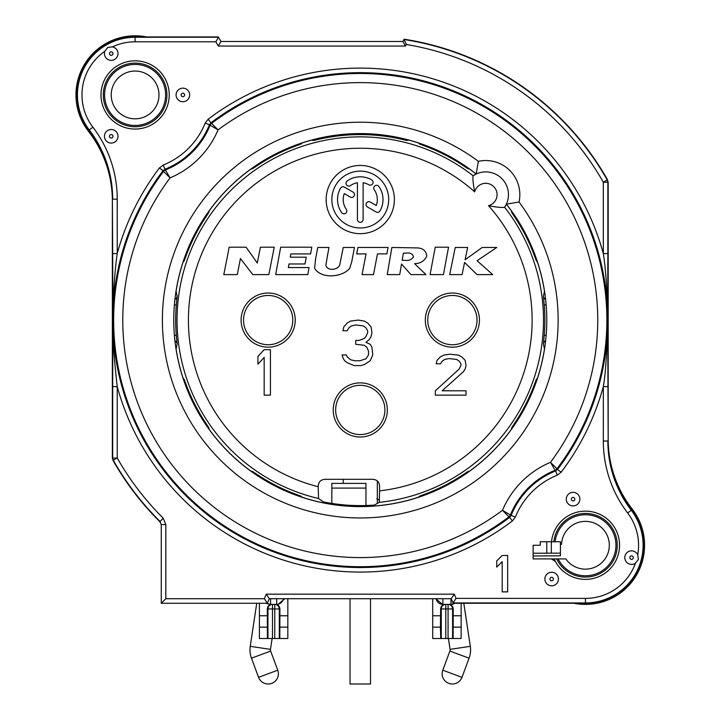 <?xml version="1.0" encoding="UTF-8"?>
<svg xmlns="http://www.w3.org/2000/svg" width="720" height="720" viewBox="0 0 720 720"><rect width="100%" height="100%" fill="white"/><g stroke="black" fill="none" stroke-linecap="round" stroke-linejoin="round"><path stroke-width="1.08" d="M409.131 140.112L406.53 140.427L403.452 139.68A185.517 185.517 0 0 0 317.097 139.68L314.019 140.427L311.427 140.166A186.444 186.444 0 0 0 302.364 142.875L300.87 144.072L292.518 147.222A185.679 185.679 0 0 0 260.235 163.674L252.774 168.579L250.929 169.083A186.444 186.444 0 0 0 209.259 210.753L208.746 212.598L203.85 220.059A185.679 185.679 0 0 0 187.398 252.351L184.239 260.703L182.997 262.179M174.393 304.848L176.292 305.01L177.129 296.136L176.076 291.231A186.444 186.444 0 0 1 183.042 262.197A4.545 4.545 -142 0 0 183.213 261.522M533.124 545.265L533.124 553.221L560.421 553.149L560.421 541.773L540.27 541.737L540.252 545.265L533.124 545.265L533.124 558.909L545.031 558.909M607.59 179.883A284.301 284.301 0 0 0 404.181 39.213L404.01 39.51A283.977 283.977 0 0 1 607.266 179.964L608.184 182.124L608.184 441.027L607.707 320.103A247.437 247.437 0 0 0 210.888 122.841L211.59 123.372A246.591 246.591 0 0 1 557.001 468.783L557.523 469.476A247.437 247.437 0 0 0 607.707 320.103L607.86 253.575L603.315 253.575C605.835 269.514 607.293 291.69 607.707 320.103C607.023 352.224 605.556 374.391 603.315 386.622L607.86 386.622M402.867 41.49L405.495 46.035L406.386 44.496L404.01 39.51L402.867 41.49L220.923 41.49L218.295 36.936L135.108 36.936A57.996 57.996 0 0 0 89.019 130.14A113.715 113.715 0 0 1 112.365 199.161L112.365 458.073L112.959 460.314A284.301 284.301 0 0 0 159.921 521.802L163.134 518.13A279.432 279.432 0 0 1 117.234 457.983L117.234 386.622C113.751 355.599 112.284 333.423 112.842 320.094A247.437 247.437 0 0 0 509.652 517.356L508.959 516.825A246.591 246.591 0 0 1 163.539 171.414L163.017 170.721A247.437 247.437 0 0 0 112.842 320.094L112.68 386.622L117.234 386.622A251.982 251.982 0 0 0 512.397 520.974L509.652 517.356L511.128 515.421L502.488 510.309L508.959 516.825A4.545 4.545 -52.5 0 0 510.426 514.908A80.919 80.919 0 0 1 555.075 470.259L555.597 470.952L557.523 469.476L561.15 472.221A251.982 251.982 0 0 0 603.315 386.622L603.315 441.027L607.86 441.027A114.039 114.039 0 0 0 631.269 510.255A57.681 57.681 0 0 1 585.432 602.937L452.997 602.937L456.039 598.392L585.432 598.392A53.127 53.127 0 0 0 635.445 563.193L638.397 559.449L637.713 554.742A6.786 6.786 0 0 0 625.014 555.867A6.786 6.786 0 0 0 635.445 563.193M161.262 603.261L267.408 603.261L264.375 598.707L165.816 598.707L161.262 603.261L161.262 524.583L159.921 521.802M267.408 603.261L269.298 598.707L451.251 598.707L453.132 603.261L585.432 603.261A57.996 57.996 0 0 0 631.53 510.057A113.715 113.715 0 0 1 608.184 441.027M269.298 598.707L266.256 594.162L454.284 594.162L456.039 598.392M112.959 460.314L113.274 460.233A283.977 283.977 0 0 0 159.921 521.352L161.262 524.583L165.816 524.583L163.134 518.13M112.68 253.575L112.842 320.094C112.419 303.723 114.957 267.876 117.234 253.575L112.68 253.575L112.365 199.161M104.841 51.264A6.786 6.786 0 0 0 114.615 59.445A6.786 6.786 0 0 0 112.419 46.89L107.694 47.457L104.841 51.264A53.127 53.127 0 0 0 92.889 127.179A118.584 118.584 0 0 1 117.234 199.161L112.68 199.161A114.039 114.039 0 0 0 89.271 129.942A57.681 57.681 0 0 1 135.108 37.26L218.475 37.251L215.847 41.805L135.108 41.805A53.127 53.127 0 0 0 112.419 46.89M189.657 94.932A6.786 6.786 0 0 0 182.871 88.146A6.786 6.786 0 0 0 176.085 94.932A6.786 6.786 0 0 0 182.871 101.718A6.786 6.786 0 0 0 189.657 94.932M107.829 142.173A6.786 6.786 0 0 0 117.099 139.689A6.786 6.786 0 0 0 114.615 130.419A6.786 6.786 0 0 0 105.354 132.903A6.786 6.786 0 0 0 107.829 142.173M100.989 94.932A34.119 34.119 0 0 0 135.108 129.051A34.119 34.119 0 0 0 169.227 94.932A34.119 34.119 0 0 0 135.108 60.822A34.119 34.119 0 0 0 100.989 94.932M546.867 583.83A6.786 6.786 0 0 0 556.461 583.83A6.786 6.786 0 0 0 556.461 574.236A6.786 6.786 0 0 0 546.867 574.236A6.786 6.786 0 0 0 546.867 583.83M571.32 492.57A6.786 6.786 0 0 0 566.523 500.886A6.786 6.786 0 0 0 574.83 505.683A6.786 6.786 0 0 0 579.627 497.367A6.786 6.786 0 0 0 571.32 492.57M533.124 558.909L551.322 558.909L555.336 561.312A34.119 34.119 0 0 0 610.164 568.764A34.119 34.119 0 0 0 599.931 514.377A34.119 34.119 0 0 0 551.556 541.251L551.475 541.737M507.654 591.885L502.191 591.885L502.191 561.69L496.737 567.108L496.737 560.916L502.191 555.498L507.654 555.498L507.654 591.885M546.984 558.909L554.166 558.909A34.119 34.119 0 0 0 609.003 569.934A34.119 34.119 0 0 0 600.498 514.656A34.119 34.119 0 0 0 551.511 541.638M111.222 94.932A23.877 23.877 0 0 0 135.108 118.818A23.877 23.877 0 0 0 158.985 94.932A23.877 23.877 0 0 0 135.108 71.055A23.877 23.877 0 0 0 111.222 94.932M89.316 130.536L88.425 131.229A113.715 113.715 0 0 1 112.365 201.024A113.715 113.715 0 0 0 88.425 131.229A59.13 59.13 0 0 1 146.646 36.936M508.275 197.505A22.743 22.743 0 0 0 482.868 172.089M573.894 603.261A59.13 59.13 0 0 0 632.124 508.968A113.715 113.715 0 0 1 608.184 439.164M379.584 490.86L379.584 486.126C379.26 481.896 376.992 479.619 372.753 479.304L325.044 479.304C320.814 479.619 318.537 481.896 318.222 486.126L318.51 498.501L323.46 501.921A185.508 185.508 0 0 0 374.337 505.071L379.287 502.335L379.584 490.86A171.855 171.855 0 0 0 488.502 205.677C496.467 207.234 501.849 207.765 504.639 207.27L506.367 204.174L519.03 201.996A197.874 197.874 0 0 1 402.138 513.486A197.874 197.874 0 0 1 166.878 278.235A197.874 197.874 0 0 1 478.377 161.334A34.119 34.119 0 0 1 519.03 201.996M284.778 598.707L278.019 604.395L270.576 604.395L270.576 598.707M283.383 598.707A6.822 6.822 90 0 1 276.66 604.395L276.66 598.707M455.112 603.261L451.332 604.395L442.872 604.395L442.872 598.707M454.752 603.261A6.822 6.822 90 0 1 450.972 604.395L450.972 598.707M448.749 604.395C451.485 604.665 452.97 606.186 453.222 608.949L452.592 608.949L452.592 638.514L432.711 638.514L432.711 627.138L440.424 627.138L440.739 638.514M461.142 603.261L461.142 615.771L453.222 615.771L453.222 608.949M461.142 615.771L461.142 638.514L452.592 638.514M560.421 553.149L560.421 555.786L533.124 555.984M370.503 598.707L370.503 684L350.037 684L350.037 598.707M377.334 503.433L377.334 481.059M343.215 483.399L343.215 479.304M463.797 603.261L470.313 646.317A23.877 23.877 0 0 1 469.089 658.197L461.979 677.331L442.791 670.203L449.892 651.069A3.411 3.411 0 0 0 450.072 649.377L448.425 638.514M442.791 670.203A10.233 10.233 0 0 0 448.821 683.361A10.233 10.233 0 0 0 461.979 677.331M256.743 603.261L250.236 646.317A23.877 23.877 0 0 0 251.46 658.197L258.561 677.331A10.233 10.233 0 0 0 271.719 683.361A10.233 10.233 0 0 0 277.749 670.203L258.561 677.331M272.115 638.514L270.468 649.377A3.411 3.411 0 0 0 270.648 651.069L277.749 670.203M556.668 558.909L565.839 558.909A23.877 23.877 0 0 0 604.368 559.818A23.877 23.877 0 0 0 593.586 522.81A23.877 23.877 0 0 0 561.573 544.284L560.421 544.32M553.824 541.674A31.815 31.815 0 0 1 599.31 516.627A31.815 31.815 0 0 1 607.842 567.846A31.815 31.815 0 0 1 556.695 558.909L554.166 558.909M546.768 541.638L546.768 553.014M551.322 541.638L551.322 553.014M315.585 258.984L314.622 268.398C321.237 279.054 341.847 277.551 349.668 268.425L351.747 261.801L354.447 247.473L343.242 247.473L339.75 264.834C338.148 270.324 326.376 271.242 325.899 264.852L328.968 247.473L317.763 247.473L315.342 260.298M327.447 255.519L327.798 253.638M394.389 199.557A34.119 34.119 0 0 0 360.27 165.438A34.119 34.119 0 0 0 326.16 199.557A34.119 34.119 0 0 0 360.27 233.667A34.119 34.119 0 0 0 394.389 199.557M388.701 199.557A28.431 28.431 0 0 1 360.27 227.988A28.431 28.431 0 0 1 331.839 199.557A28.431 28.431 0 0 1 360.27 171.126A28.431 28.431 0 0 1 388.701 199.557M379.971 210.924A22.743 22.743 0 0 0 378.9 186.507A2.844 2.844 0 0 0 374.94 185.814A2.844 2.844 0 0 0 374.247 189.774A17.055 17.055 0 0 1 376.263 205.506L370.314 202.068A2.844 2.844 0 0 0 366.426 203.112A2.844 2.844 0 0 0 367.47 206.991L376.083 211.968A2.844 2.844 0 0 0 379.971 210.924M350.253 197.055A2.844 2.844 0 0 0 354.141 196.011A2.844 2.844 0 0 0 353.097 192.132L344.457 187.146A2.844 2.844 0 0 0 340.578 188.181A22.743 22.743 0 0 0 341.64 212.598A2.844 2.844 0 0 0 345.6 213.3A2.844 2.844 0 0 0 346.302 209.34A17.055 17.055 0 0 1 344.286 193.608L350.253 197.055M371.646 179.856A22.743 22.743 0 0 0 347.229 180.927A2.844 2.844 0 0 0 346.527 184.887A2.844 2.844 0 0 0 350.487 185.58A17.055 17.055 0 0 1 357.426 182.736L357.426 219.456A2.844 2.844 0 0 0 360.27 222.3A2.844 2.844 0 0 0 363.114 219.456L363.114 182.736A17.055 17.055 0 0 1 368.802 184.779A2.844 2.844 0 0 0 372.681 183.744A2.844 2.844 0 0 0 371.646 179.856M223.812 274.608L237.294 274.608L240.444 258.552L252.801 274.608L268.857 274.608L274.239 247.203L260.415 247.203L257.301 263.043L246.105 247.203L229.185 247.203L223.812 274.608M275.679 274.608L307.8 274.608L309.069 267.561L288.351 267.561L289.008 263.97L304.992 263.97L306.225 257.184L290.232 257.184L290.826 253.917L310.59 253.917L311.805 247.203L280.665 247.203L275.679 274.608M351.747 261.801L354.447 247.473M362.07 274.608L373.491 274.608L377.478 253.89L386.847 253.89L388.08 247.473L357.921 247.473L356.688 253.89L366.057 253.89L362.07 274.608M430.083 274.608L443.412 274.608L448.551 247.203L435.231 247.203L430.083 274.608M449.685 274.608L462.078 274.608L464.571 262.44L477.054 274.608L492.705 274.608L477.072 260.703L496.755 247.473L482.157 247.473L465.111 259.785L467.631 247.473L455.238 247.473L449.685 274.608M387.225 274.608L399.708 274.608L401.535 263.988L410.922 274.608L426.006 274.608L414.549 263.673C420.471 263.583 424.548 261 426.78 255.942C426.105 250.812 422.901 248.13 417.159 247.905L391.878 247.473L387.225 274.608M402.156 260.307L403.38 253.161L406.044 253.161C410.076 252.459 412.56 253.71 413.505 256.914C411.48 259.776 408.528 260.901 404.631 260.307L402.156 260.307M270.432 395.154L270.432 349.668L264.177 349.668L257.922 356.436L257.922 364.185L264.177 357.408L264.177 395.154L270.432 395.154M435.33 390.798L435.33 395.154L466.029 395.154L466.029 390.798L442.152 390.798L463.473 371.637L465.174 369.018L466.029 365.535L465.174 360.315L461.763 356.823L458.352 355.086L449.829 354.213L443.853 355.086L440.442 356.823L437.031 360.315L436.176 363.798L440.442 363.798L442.152 361.179L444.708 359.442L448.974 358.569L456.651 359.442L459.207 361.179L460.917 363.798L460.917 365.535L459.207 369.018L435.33 390.798M370.224 360.747L372.78 354.942L371.925 347.193L370.224 344.295L365.958 342.36L369.369 339.453L371.079 336.555L371.925 332.676L371.079 326.871L367.659 323.001L364.248 321.066L358.281 320.094L350.604 321.066L347.193 323.001L343.782 326.871L342.927 330.741L347.193 330.741L348.903 327.843L351.459 325.908L355.725 324.936L363.402 325.908L365.958 327.843L367.659 330.741L367.659 332.676L365.958 336.555L364.248 338.49L359.136 340.425L355.725 340.425L355.725 344.295L364.248 345.258L366.813 347.193L368.514 351.072L368.514 354.942L365.958 358.812L359.991 360.747L354.87 360.747L350.604 359.775L347.193 356.877L346.338 354.942L342.081 354.942L342.927 357.84L344.637 360.747L347.193 362.682L354.015 365.589L360.837 365.589L364.248 364.617L370.224 360.747M460.755 162.981L460.305 163.674L467.766 168.579L469.611 169.083A186.444 186.444 0 0 1 476.136 174.024A22.743 22.743 0 0 1 476.19 173.997A186.498 186.498 0 0 0 178.416 278.748A186.498 186.498 0 0 0 401.625 501.957A186.498 186.498 0 0 0 506.367 204.174A22.743 22.743 0 0 0 476.19 173.997L473.103 175.734C472.599 178.524 473.13 183.906 474.687 191.871A171.855 171.855 0 0 0 208.467 239.544A171.855 171.855 0 0 0 318.222 486.729M418.194 142.821L419.67 144.072L428.022 147.222A185.679 185.679 0 0 1 460.305 163.674M473.094 175.734L473.103 175.734A183.222 183.222 0 0 0 195.021 240.957A183.222 183.222 0 0 0 318.51 498.501M176.292 305.01A184.599 184.599 0 0 0 176.292 335.187L177.129 344.061L176.076 348.966A186.444 186.444 0 0 0 183.042 378L184.239 379.494L187.398 387.846A185.679 185.679 0 0 0 203.85 420.129L208.746 427.599L209.259 429.444A186.444 186.444 0 0 0 250.929 471.114L252.774 471.618L260.235 476.523A185.679 185.679 0 0 0 292.518 492.975L300.87 496.125L302.364 497.322A186.444 186.444 0 0 0 418.176 497.322L419.67 496.125L428.022 492.975A185.679 185.679 0 0 0 460.305 476.523L467.766 471.618L469.611 471.114A186.444 186.444 0 0 0 511.29 429.444L511.794 427.599L516.699 420.129A185.679 185.679 0 0 0 533.142 387.846L536.301 379.494L537.498 378A186.444 186.444 0 0 0 544.473 348.966L543.42 344.061L544.257 335.187A184.599 184.599 0 0 0 544.257 305.01L543.42 296.136L544.473 291.231A186.444 186.444 0 0 0 537.498 262.197L536.301 260.703L533.142 252.351A185.679 185.679 0 0 0 516.699 220.059L511.794 212.598L511.335 210.726M418.851 143.037A4.545 4.545 128 0 1 418.176 142.875A186.444 186.444 0 0 0 409.122 140.166A4.545 4.545 85 0 1 408.465 139.932M479.538 172.764L478.107 173.223M507.15 202.266L507.6 200.835M469.647 169.038L469.611 169.083A4.545 4.545 106 0 1 469.089 168.633M428.319 146.457L428.022 147.222M476.136 174.024A22.743 22.743 0 0 1 476.19 173.997A186.498 186.498 0 0 0 178.416 278.748A186.498 186.498 0 0 0 401.625 501.957A186.498 186.498 0 0 0 506.367 204.174A22.743 22.743 0 0 0 476.19 173.997L478.377 161.334M210.888 122.841L209.421 124.776L218.061 129.888A237.501 237.501 0 0 1 550.485 462.312L555.075 470.259A4.545 4.545 -37.5 0 0 557.001 468.783L550.485 462.312A90.009 90.009 0 0 0 502.488 510.309A237.501 237.501 0 0 1 170.064 177.876L164.952 169.245L163.017 170.721L159.39 167.976A251.982 251.982 0 0 0 117.234 253.575L117.234 199.161M218.061 129.888L211.59 123.372A4.545 4.545 127.5 0 0 210.114 125.289A80.919 80.919 0 0 1 165.465 169.938A4.545 4.545 142.5 0 0 163.539 171.414L170.064 177.885A90.009 90.009 0 0 0 218.052 129.888M451.251 598.707L454.284 594.162M506.34 204.228A22.743 22.743 0 0 0 506.367 204.174A22.743 22.743 0 0 1 506.34 204.228A186.444 186.444 0 0 1 511.29 210.753A4.545 4.545 -16 0 0 511.74 211.284M533.142 252.351L533.916 252.045M516.699 220.059L517.392 219.618M537.552 262.179L537.498 262.197A4.545 4.545 -38 0 1 537.336 261.522M544.626 291.906A4.545 4.545 11 0 1 544.473 291.231L544.527 291.222M176.292 335.187L174.393 335.34M176.022 348.975L176.076 348.966A4.545 4.545 -169 0 0 175.914 348.291M544.257 305.01L546.147 304.848M544.257 335.187L546.147 335.34M544.527 348.975L544.473 348.966A4.545 4.545 -11 0 1 544.626 348.291M537.336 378.675A4.545 4.545 38 0 1 537.498 378L537.552 378.018M511.335 429.471L511.29 429.444A4.545 4.545 16 0 1 511.74 428.913M469.089 471.564A4.545 4.545 74 0 1 469.611 471.114L469.647 471.159M418.194 497.376L418.176 497.322A4.545 4.545 52 0 1 418.851 497.16M301.698 497.16A4.545 4.545 128 0 1 302.364 497.322L302.346 497.376M250.893 471.159L250.929 471.114A4.545 4.545 106 0 1 251.46 471.564M208.809 428.913A4.545 4.545 164 0 1 209.259 429.444L209.214 429.471M182.997 378.018L183.042 378A4.545 4.545 142 0 1 183.213 378.675M187.398 387.846L186.633 388.152M203.85 420.129L203.157 420.579M260.235 476.523L259.794 477.216M292.518 492.975L292.221 493.74M428.022 492.975L428.319 493.74M460.305 476.523L460.755 477.216M516.699 420.129L517.392 420.579M533.142 387.846L533.916 388.152M176.022 291.222L176.076 291.231A4.545 4.545 169 0 1 175.914 291.906M474.138 175.077A22.743 22.743 0 0 1 475.155 174.51A22.743 22.743 0 0 0 474.138 175.077M505.854 205.218A22.743 22.743 0 0 1 505.296 206.226A22.743 22.743 0 0 0 505.854 205.218M203.85 220.059L203.157 219.618M187.398 252.351L186.633 252.045M209.214 210.726L209.259 210.753A4.545 4.545 -164 0 1 208.809 211.284M251.46 168.633A4.545 4.545 -106 0 1 250.929 169.083L250.893 169.038M302.346 142.821L302.364 142.875A4.545 4.545 -128 0 1 301.698 143.037M312.075 139.932A4.545 4.545 -85 0 1 311.427 140.166L311.409 140.112M406.53 140.427L404.226 138.852M403.452 139.68L401.922 138.312M318.627 138.303L317.097 139.68M316.323 138.852L314.019 140.427M292.518 147.222L292.221 146.457M260.235 163.674L259.794 162.981M295.227 320.094A27.063 27.063 0 0 0 268.155 293.031A27.063 27.063 0 0 0 241.092 320.094A27.063 27.063 0 0 0 268.155 347.166A27.063 27.063 0 0 0 295.227 320.094M479.448 320.094A27.063 27.063 0 0 0 452.385 293.031A27.063 27.063 0 0 0 425.322 320.094A27.063 27.063 0 0 0 452.385 347.166A27.063 27.063 0 0 0 479.448 320.094M387.333 409.932A27.063 27.063 0 0 0 360.27 382.869A27.063 27.063 0 0 0 333.207 409.932A27.063 27.063 0 0 0 360.27 437.004A27.063 27.063 0 0 0 387.333 409.932M442.521 604.395L435.762 598.707M266.805 603.261A6.822 6.822 -90 0 0 270.576 604.395L265.428 603.261M259.407 603.261L259.407 638.514L279.81 638.514L279.909 608.949L267.327 608.949C267.57 606.186 269.064 604.665 271.791 604.395M267.327 608.949L267.327 615.771L259.407 615.771M272.484 638.514L272.484 604.395A4.545 4.527 -90 0 0 267.948 608.949L267.948 638.514M279.288 638.514L279.288 608.949A4.545 4.527 -90 0 0 274.752 604.395L274.752 638.514M275.445 604.395C278.172 604.665 279.666 606.186 279.909 608.949M287.829 598.707L287.829 615.771L279.909 615.771M287.829 615.771L287.829 638.514L279.81 638.514M287.829 627.138L280.116 627.138M267.327 615.771L267.426 638.514M267.12 627.138L259.407 627.138M445.788 638.514L445.788 608.949L441.261 608.949A4.545 4.527 -90 0 1 445.788 604.395L445.788 608.949L448.065 608.949L448.065 604.395A4.545 4.527 -90 0 1 452.592 608.949L448.065 608.949L448.065 638.514M453.222 615.771L453.114 638.514M461.142 627.138L453.429 627.138M440.424 627.138L440.631 608.949C440.883 606.186 442.368 604.665 445.104 604.395M440.631 615.771L432.711 615.771L432.711 627.138M432.711 598.707L432.711 615.771M331.839 488.088L365.958 488.088L365.958 483.399L331.839 483.399L331.839 503.415M365.958 488.088L365.958 505.521M220.923 41.49L218.295 46.035L215.847 41.805M607.86 253.575L607.86 182.214L603.315 182.214L607.266 179.964A4.545 4.545 75.2 0 1 607.86 182.214L608.184 182.124M406.386 44.496A279.432 279.432 0 0 1 603.315 182.214L603.315 253.575A251.982 251.982 0 0 0 208.143 119.214L205.2 123.084A75.528 75.528 0 0 1 163.251 165.024L159.39 167.976M631.53 510.057L627.66 513.009A118.584 118.584 0 0 1 603.315 441.027M585.432 603.261L585.432 598.392M264.375 598.707L266.256 594.162M165.816 598.707L165.816 524.583M112.68 386.622L112.68 457.983A4.545 4.545 -104.8 0 0 113.274 460.233L117.234 457.983L112.365 458.073M405.495 46.035L218.295 46.035M512.397 520.974L515.349 517.113A75.528 75.528 0 0 1 557.289 475.173L561.15 472.221M637.713 554.742A53.127 53.127 0 0 0 627.66 513.009M550.431 580.266A1.746 1.746 0 0 0 552.897 580.266A1.746 1.746 0 0 0 552.897 577.8A1.746 1.746 0 0 0 550.431 577.8A1.746 1.746 0 0 0 550.431 580.266M572.625 497.448A1.746 1.746 0 0 0 571.392 499.581A1.746 1.746 0 0 0 573.525 500.814A1.746 1.746 0 0 0 574.758 498.681A1.746 1.746 0 0 0 572.625 497.448M184.608 94.932A1.746 1.746 0 0 0 182.871 93.195A1.746 1.746 0 0 0 181.125 94.932A1.746 1.746 0 0 0 182.871 96.678A1.746 1.746 0 0 0 184.608 94.932M110.358 137.808A1.746 1.746 0 0 0 112.734 137.169A1.746 1.746 0 0 0 112.095 134.784A1.746 1.746 0 0 0 109.719 135.423A1.746 1.746 0 0 0 110.358 137.808M103.293 94.932A31.815 31.815 0 0 0 135.108 126.747A31.815 31.815 0 0 0 166.923 94.932A31.815 31.815 0 0 0 135.108 63.117A31.815 31.815 0 0 0 103.293 94.932M104.589 94.932A30.519 30.519 0 0 1 135.108 64.422A30.519 30.519 0 0 1 165.627 94.932A30.519 30.519 0 0 1 135.108 125.451A30.519 30.519 0 0 1 104.589 94.932M631.224 509.661L632.124 508.968M442.872 604.395A6.822 6.822 -90 0 1 436.149 598.707M470.313 646.317L450.072 649.377M469.089 658.197L449.892 651.069M270.468 649.377L250.236 646.317M270.648 651.069L251.46 658.197M558.144 558.909A30.519 30.519 0 0 0 607.194 566.658A30.519 30.519 0 0 0 598.635 517.743A30.519 30.519 0 0 0 555.129 541.692M474.687 191.871A11.376 11.376 0 0 1 497.043 193.716A11.376 11.376 0 0 1 488.502 205.677M379.287 502.335A183.222 183.222 0 0 0 504.639 207.27M466.2 166.599A4.545 4.545 105.5 0 0 467.766 168.579M422.19 144.18A4.545 4.545 128.5 0 1 419.67 144.072M208.143 119.214L210.897 122.841M205.2 123.084L209.421 124.776A80.082 80.082 0 0 1 164.952 169.245L163.251 165.024M515.349 517.113L511.128 515.421A80.082 80.082 0 0 1 555.597 470.952L557.289 475.173M633.258 558.072A1.746 1.746 0 0 1 631.116 559.305A1.746 1.746 0 0 1 629.892 557.172A1.746 1.746 0 0 1 632.025 555.939A1.746 1.746 0 0 1 633.258 558.072M536.301 260.703A4.545 4.545 -38.5 0 1 536.193 258.174M511.794 212.598A4.545 4.545 -15.5 0 0 513.774 214.173M177.129 344.061A4.545 4.545 -167.7 0 0 174.915 340.731M543.42 296.136A4.545 4.545 12.3 0 0 545.625 299.466M543.42 344.061A4.545 4.545 -12.3 0 1 545.625 340.731M184.239 379.494A4.545 4.545 141.5 0 1 184.356 382.023M208.746 427.599A4.545 4.545 164.5 0 0 206.775 426.024M252.774 471.618A4.545 4.545 105.5 0 1 254.349 473.598M300.87 496.125A4.545 4.545 128.5 0 0 298.35 496.017M419.67 496.125A4.545 4.545 51.5 0 1 422.19 496.017M467.766 471.618A4.545 4.545 74.5 0 0 466.2 473.598M511.794 427.599A4.545 4.545 15.5 0 1 513.774 426.024M536.301 379.494A4.545 4.545 38.5 0 0 536.193 382.023M177.129 296.136A4.545 4.545 167.7 0 1 174.915 299.466M184.239 260.703A4.545 4.545 -141.5 0 0 184.356 258.174M208.746 212.598A4.545 4.545 -164.5 0 1 206.775 214.173M404.937 139.626A4.545 2.7 -51.5 0 0 403.083 139.41M315.603 139.626A4.545 2.7 -128.5 0 1 317.457 139.41M300.87 144.072A4.545 4.545 -128.5 0 1 298.35 144.18M252.774 168.579A4.545 4.545 -105.5 0 0 254.349 166.599M292.797 320.094A24.642 24.642 0 0 1 268.155 344.736A24.642 24.642 0 0 1 243.522 320.094A24.642 24.642 0 0 1 268.155 295.461A24.642 24.642 0 0 1 292.797 320.094M477.027 320.094A24.642 24.642 0 0 1 452.385 344.736A24.642 24.642 0 0 1 427.743 320.094A24.642 24.642 0 0 1 452.385 295.461A24.642 24.642 0 0 1 477.027 320.094M384.912 409.932A24.642 24.642 0 0 1 360.27 434.574A24.642 24.642 0 0 1 335.637 409.932A24.642 24.642 0 0 1 360.27 385.299A24.642 24.642 0 0 1 384.912 409.932M440.631 608.949L441.261 608.949L441.261 638.514M92.889 127.179L89.019 130.14M135.108 36.936L135.108 41.805M110.358 52.065A1.746 1.746 0 0 1 112.734 52.695A1.746 1.746 0 0 1 112.095 55.08A1.746 1.746 0 0 1 109.719 54.441A1.746 1.746 0 0 1 110.358 52.065M379.458 500.247L376.803 498.717"/></g></svg>
